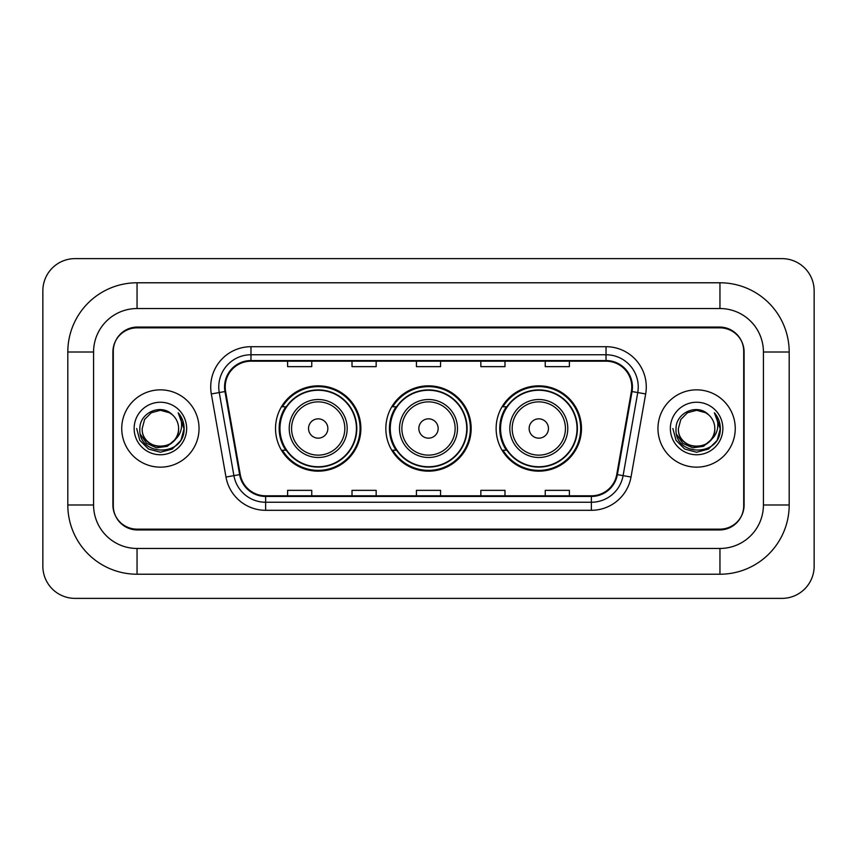 <?xml version="1.0" encoding="UTF-8"?>
<svg xmlns="http://www.w3.org/2000/svg" width="857" height="857" viewBox="0 0 857 857"><rect width="100%" height="100%" fill="white"/><g stroke="black" fill="none" stroke-linecap="round" stroke-linejoin="round"><path stroke-width="1.29" d="M496.128 428.5A42.668 42.668 0 0 0 538.796 471.168A42.668 42.668 0 0 0 581.474 428.5A42.668 42.668 0 0 0 538.796 385.832A42.668 42.668 0 0 0 496.128 428.5M385.832 428.5A42.668 42.668 0 0 0 428.5 471.168A42.668 42.668 0 0 0 471.168 428.5A42.668 42.668 0 0 0 428.5 385.832A42.668 42.668 0 0 0 385.832 428.5M275.526 428.5A42.668 42.668 0 0 0 318.204 471.168A42.668 42.668 0 0 0 360.872 428.5A42.668 42.668 0 0 0 318.204 385.832A42.668 42.668 0 0 0 275.526 428.5M285.767 450.236A39.047 39.047 0 0 1 285.767 406.764M396.063 450.236A39.047 39.047 0 0 1 396.063 406.764M506.358 450.236A39.047 39.047 0 0 1 506.358 406.764M719.955 282.778A69.235 69.235 0 0 1 789.19 352.013A69.235 69.235 0 0 0 719.955 282.778L137.045 282.778A69.235 69.235 0 0 0 67.81 352.013A69.235 69.235 0 0 1 137.045 282.778L137.045 308.541L719.955 308.541L137.045 308.541A43.471 43.471 0 0 0 93.574 352.013L93.574 504.987A43.471 43.471 0 0 0 137.045 548.459L719.955 548.459L137.045 548.459L137.045 574.222L719.955 574.222A69.235 69.235 0 0 0 789.19 504.987L789.19 352.013L763.426 352.013A43.471 43.471 0 0 0 719.955 308.541L719.955 282.778M719.955 327.856L137.045 327.856A24.157 24.157 0 0 0 112.899 352.013L112.899 504.987A24.157 24.157 0 0 0 137.045 529.144L719.955 529.144A24.157 24.157 0 0 0 744.101 504.987L744.101 352.013A24.157 24.157 0 0 0 719.955 327.856M789.19 504.987L763.426 504.987L763.426 352.013L763.426 504.987A43.471 43.471 0 0 1 719.955 548.459L719.955 574.222M814.15 290.823A32.202 32.202 0 0 0 781.948 258.621L75.052 258.621A32.202 32.202 0 0 0 42.85 290.823L42.85 566.177A32.202 32.202 0 0 0 75.052 598.379L781.948 598.379A32.202 32.202 0 0 0 814.15 566.177L814.15 290.823M67.81 504.987L93.574 504.987L93.574 352.013L67.81 352.013L67.81 504.987A69.235 69.235 0 0 0 137.045 574.222M113.295 351.209L113.295 505.791A24.157 24.157 0 0 0 137.452 529.947L719.548 529.947A24.157 24.157 0 0 0 743.705 505.791L743.705 351.209A24.157 24.157 0 0 0 719.548 327.053L137.452 327.053A24.157 24.157 0 0 0 113.295 351.209L113.295 505.791M121.748 428.5A38.651 38.651 0 0 0 160.398 467.151A38.651 38.651 0 0 0 199.038 428.5A38.651 38.651 0 0 0 160.398 389.849A38.651 38.651 0 0 0 121.748 428.5A38.651 38.651 0 0 0 160.398 467.151A38.651 38.651 0 0 0 199.038 428.5A38.651 38.651 0 0 0 160.398 389.849A38.651 38.651 0 0 0 121.748 428.5M657.962 428.5A38.651 38.651 0 0 0 696.602 467.151A38.651 38.651 0 0 0 735.252 428.5A38.651 38.651 0 0 0 696.602 389.849A38.651 38.651 0 0 0 657.962 428.5A38.651 38.651 0 0 0 696.602 467.151A38.651 38.651 0 0 0 735.252 428.5A38.651 38.651 0 0 0 696.602 389.849A38.651 38.651 0 0 0 657.962 428.5M225.209 386.957A25.764 25.764 0 0 1 250.972 361.193L606.028 361.193A25.764 25.764 0 0 1 631.395 391.435L616.751 474.521A25.764 25.764 0 0 1 591.373 495.807L265.627 495.807A25.764 25.764 0 0 1 240.249 474.521L225.605 391.435A25.764 25.764 0 0 1 225.209 386.957M224.566 386.957A26.406 26.406 0 0 0 224.963 391.542L239.617 474.628A26.406 26.406 0 0 0 265.627 496.449L591.373 496.449A26.406 26.406 0 0 0 617.383 474.628L632.038 391.542A26.406 26.406 0 0 0 606.028 360.551L250.972 360.551A26.406 26.406 0 0 0 224.566 386.957M211.325 393.941A40.258 40.258 0 0 1 250.972 346.699L606.028 346.699A40.258 40.258 0 0 1 645.675 393.941L631.02 477.038A40.258 40.258 0 0 1 591.373 510.301L265.627 510.301A40.258 40.258 0 0 1 225.98 477.038L211.325 393.941L219.253 392.549A32.202 32.202 0 0 1 250.972 354.755L606.028 354.755A32.202 32.202 0 0 1 637.747 392.549L623.093 475.635A32.202 32.202 0 0 1 591.373 502.245L265.627 502.245A32.202 32.202 0 0 1 233.907 475.635L219.253 392.549A32.202 32.202 0 0 1 218.771 386.957M743.705 505.791L743.705 351.209M416.427 361.193L416.427 366.646L440.573 366.646L440.573 361.193M352.013 361.193L352.013 366.646L376.169 366.646L376.169 361.193M287.609 361.193L287.609 366.646L311.755 366.646L311.755 361.193M480.831 361.193L480.831 366.646L504.987 366.646L504.987 361.193M545.245 361.193L545.245 366.646L569.391 366.646L569.391 361.193M440.573 495.807L440.573 490.354L416.427 490.354L416.427 495.807M376.169 495.807L376.169 490.354L352.013 490.354L352.013 495.807M311.755 495.807L311.755 490.354L287.609 490.354L287.609 495.807M504.987 495.807L504.987 490.354L480.831 490.354L480.831 495.807M569.391 495.807L569.391 490.354L545.245 490.354L545.245 495.807M174.346 440.198C164.683 453.257 141.244 444.901 142.198 428.5C141.084 451.982 179.713 451.982 178.599 428.5C179.713 451.982 141.084 451.982 142.198 428.5L144.629 419.405L151.293 412.742L160.398 410.299L169.493 412.742L172.321 414.745C161.148 403.047 139.648 412.688 139.852 428.5C137.806 456.599 183.355 457.327 184.094 429.86L184.126 428.5C184.062 422.533 182.08 417.284 178.17 412.774C181.138 417.648 182.187 422.887 181.309 428.5C180.463 433.278 178.138 437.177 174.346 440.198A18.201 18.201 0 0 0 178.599 428.5C179.713 451.982 141.084 451.982 142.198 428.5L144.629 419.405L151.293 412.742M178.599 428.5A18.201 18.201 0 0 0 172.321 414.745M175.503 439.223L167.286 446.326L156.52 447.825L146.611 443.348L140.419 434.403M134.142 428.5A26.256 26.256 0 0 0 160.398 454.756A26.256 26.256 0 0 0 186.644 428.5A26.256 26.256 0 0 0 160.398 402.244A26.256 26.256 0 0 0 134.142 428.5M178.17 412.774L184.126 429.186L183.012 421.312L184.126 429.186L183.012 421.312L184.126 429.186L178.352 412.978L184.126 429.186L178.352 412.978L184.126 428.5L180.956 440.369L172.268 449.057L160.398 452.239L148.529 449.057L139.841 440.369L136.659 428.5M178.352 412.978L184.126 429.207M327.856 428.5A9.663 9.663 0 0 0 318.204 418.837A9.663 9.663 0 0 0 308.541 428.5A9.663 9.663 0 0 0 318.204 438.163A9.663 9.663 0 0 0 327.856 428.5M347.181 428.5A28.988 28.988 0 0 0 318.204 399.512A28.988 28.988 0 0 0 289.216 428.5A28.988 28.988 0 0 0 318.204 457.488A28.988 28.988 0 0 0 347.181 428.5A28.988 28.988 0 0 1 318.204 457.488A28.988 28.988 0 0 1 289.216 428.5M356.437 428.5A38.244 38.244 0 0 0 318.204 390.256A38.244 38.244 0 0 0 279.96 428.5A38.244 38.244 0 0 0 318.204 466.744A38.244 38.244 0 0 0 356.437 428.5M360.069 428.5A41.864 41.864 0 0 1 282.424 450.236L286.302 450.236A38.608 38.608 0 0 0 343.743 457.445A38.608 38.608 0 0 0 343.743 399.555A38.608 38.608 0 0 0 286.302 406.764L282.424 406.764A41.864 41.864 0 0 1 360.069 428.5M438.163 428.5A9.663 9.663 0 0 0 428.5 418.837A9.663 9.663 0 0 0 418.837 428.5A9.663 9.663 0 0 0 428.5 438.163A9.663 9.663 0 0 0 438.163 428.5M457.488 428.5A28.988 28.988 0 0 0 428.5 399.512A28.988 28.988 0 0 0 399.512 428.5A28.988 28.988 0 0 0 428.5 457.488A28.988 28.988 0 0 0 457.488 428.5A28.988 28.988 0 0 1 428.5 457.488A28.988 28.988 0 0 1 399.512 428.5M466.744 428.5A38.244 38.244 0 0 0 428.5 390.256A38.244 38.244 0 0 0 390.256 428.5A38.244 38.244 0 0 0 428.5 466.744A38.244 38.244 0 0 0 466.744 428.5M470.364 428.5A41.864 41.864 0 0 1 392.72 450.236L396.598 450.236A38.608 38.608 0 0 0 454.039 457.445A38.608 38.608 0 0 0 454.039 399.555A38.608 38.608 0 0 0 396.598 406.764L392.72 406.764A41.864 41.864 0 0 1 470.364 428.5M548.459 428.5A9.663 9.663 0 0 0 538.796 418.837A9.663 9.663 0 0 0 529.144 428.5A9.663 9.663 0 0 0 538.796 438.163A9.663 9.663 0 0 0 548.459 428.5M567.784 428.5A28.988 28.988 0 0 0 538.796 399.512A28.988 28.988 0 0 0 509.819 428.5A28.988 28.988 0 0 0 538.796 457.488A28.988 28.988 0 0 0 567.784 428.5A28.988 28.988 0 0 1 538.796 457.488A28.988 28.988 0 0 1 509.819 428.5M577.04 428.5A38.244 38.244 0 0 0 538.796 390.256A38.244 38.244 0 0 0 500.563 428.5A38.244 38.244 0 0 0 538.796 466.744A38.244 38.244 0 0 0 577.04 428.5M580.671 428.5A41.864 41.864 0 0 1 503.016 450.236L506.905 450.236A38.608 38.608 0 0 0 564.345 457.445A38.608 38.608 0 0 0 564.345 399.555A38.608 38.608 0 0 0 506.905 406.764L503.016 406.764A41.864 41.864 0 0 1 580.671 428.5M714.802 428.5C715.916 451.982 677.287 451.982 678.401 428.5L680.844 419.405L687.507 412.742L696.602 410.299L705.707 412.742L708.525 414.745C697.352 403.047 675.852 412.688 676.055 428.5C674.009 456.599 719.559 457.327 720.298 429.86L720.341 428.5C720.266 422.533 718.284 417.284 714.384 412.774C717.352 417.648 718.391 422.887 717.523 428.5C716.666 433.278 714.342 437.177 710.549 440.198A18.201 18.201 0 0 0 714.802 428.5C715.916 451.982 677.287 451.982 678.401 428.5L680.844 419.405L687.507 412.742L696.602 410.299L705.707 412.742L708.525 414.745A18.201 18.201 0 0 1 714.802 428.5C715.916 451.982 677.287 451.982 678.401 428.5C677.458 444.901 700.887 453.257 710.549 440.198M711.706 439.223L703.49 446.326L692.724 447.825L682.815 443.348L676.623 434.403M670.356 428.5A26.256 26.256 0 0 0 696.602 454.756A26.256 26.256 0 0 0 722.858 428.5A26.256 26.256 0 0 0 696.602 402.244A26.256 26.256 0 0 0 670.356 428.5M714.384 412.774L720.33 429.186L719.227 421.312L720.341 428.5M672.874 428.5L676.044 440.369L684.732 449.057L696.602 452.239L708.471 449.057L717.159 440.369L720.341 428.5L714.556 412.978L720.33 429.186L714.727 413.181M714.556 412.978L720.33 429.207M606.028 346.699L606.028 360.551M219.253 392.549L224.963 391.542M265.627 510.301L265.627 496.449M591.373 496.449L591.373 510.301M617.383 474.628L631.02 477.038M225.98 477.038L239.617 474.628M632.038 391.542L645.675 393.941M250.972 346.699L250.972 360.551M344.825 428.5A26.631 26.631 0 0 0 318.204 401.869A26.631 26.631 0 0 0 291.573 428.5A26.631 26.631 0 0 0 318.204 455.131A26.631 26.631 0 0 0 344.825 428.5M455.131 428.5A26.631 26.631 0 0 0 428.5 401.869A26.631 26.631 0 0 0 401.869 428.5A26.631 26.631 0 0 0 428.5 455.131A26.631 26.631 0 0 0 455.131 428.5M565.427 428.5A26.631 26.631 0 0 0 538.796 401.869A26.631 26.631 0 0 0 512.175 428.5A26.631 26.631 0 0 0 538.796 455.131A26.631 26.631 0 0 0 565.427 428.5"/></g></svg>
